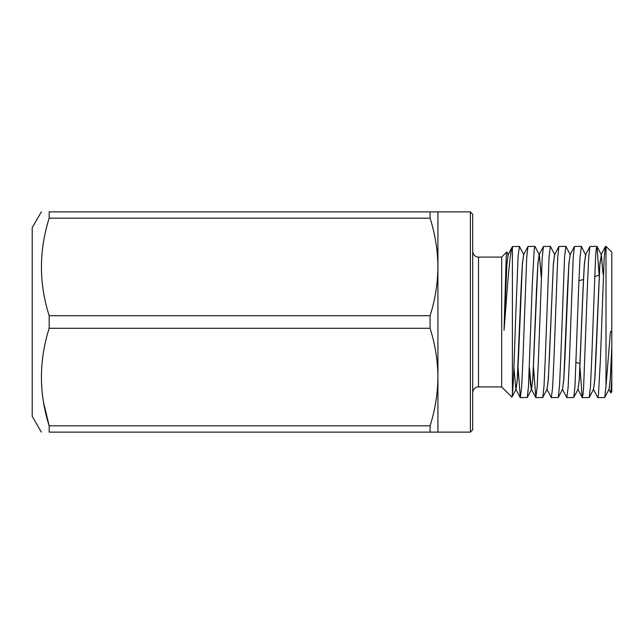 <?xml version="1.0" encoding="UTF-8"?>
<svg xmlns="http://www.w3.org/2000/svg" width="644" height="644" viewBox="0 0 644 644"><rect width="100%" height="100%" fill="white"/><g stroke="black" fill="none" stroke-linecap="round" stroke-linejoin="round"><path stroke-width="0.97" d="M41.345 432.124L32.2 416.29L32.2 227.71L41.345 211.876M49.169 315.705L49.169 328.295L430.087 328.295L430.087 315.705L49.169 315.705C38.857 283.344 38.857 250.83 49.169 218.171L430.087 218.171C435.151 234.183 437.759 250.444 437.92 266.938C437.751 283.489 435.143 299.742 430.087 315.705M430.087 328.295C435.151 344.307 437.759 360.568 437.92 377.062L437.92 211.876L49.169 211.876C38.857 211.876 38.857 211.876 49.169 211.876C38.857 211.876 38.857 211.876 49.169 211.876L49.169 218.171M43.559 402.452L49.169 425.829L49.169 432.124L437.92 432.124L437.92 377.062C437.751 393.613 435.143 409.866 430.087 425.829L49.169 425.829C38.857 393.468 38.857 360.954 49.169 328.295M430.087 432.124L430.087 425.829M119.14 432.124L353.757 432.124M93.879 432.124L59.023 432.124M423.205 432.124L383.679 432.124M49.169 432.124C38.857 432.124 38.857 432.124 49.169 432.124C38.857 432.124 38.857 432.124 49.169 432.124M430.087 218.171L430.087 211.876M470.378 211.876L472.696 214.194L472.696 429.806L470.378 432.124L470.378 211.876L437.92 211.876M478.492 386.915L501.676 386.915L501.676 257.085L478.492 257.085L478.492 386.915C477.437 386.625 473.195 387.712 472.696 392.711M508.317 254.734L506.796 251.965L506.184 257.713L504.043 330.316L504.711 322C507.432 285.727 509.895 251.104 512.399 246.62L519.378 246.362L523.814 254.734M512.399 246.62L512.399 393.814L511.891 397.131L501.676 386.915M512.399 393.814C513.574 383.244 514.387 354.49 515.506 322L518.09 256.497L519.378 246.362M534.874 246.362L527.951 246.491L526.712 257.705L522.92 359.819L521.624 387.503L520.336 397.638L527.259 397.509L528.499 386.295L532.29 284.181L534.262 248.85L535.011 246.491L539.31 254.734L541.258 277.049M520.336 397.638L518.009 366.951M550.37 246.362L543.447 246.491L542.208 257.705L538.416 359.819L537.12 387.503L535.832 397.638L542.755 397.509L543.995 386.295L545.21 359.819L549.082 256.497L550.37 246.362L554.806 254.734M535.832 397.638L533.538 367.7M565.867 246.362L558.944 246.491L557.704 257.705L553.912 359.819L552.616 387.503L551.328 397.638L558.251 397.509L559.491 386.295L560.699 359.819L564.579 256.497L565.867 246.362L570.302 254.734M551.328 397.638L546.828 389.137M581.363 246.362L574.44 246.491L573.2 257.705L569.409 359.819L568.113 387.503L566.825 397.638L573.748 397.509L574.987 386.295L578.779 284.181L580.075 256.497L581.363 246.362L585.565 254.863L589.936 246.491L588.697 257.705L587.481 284.181L583.609 387.503L582.933 395.15L582.184 397.509L580.027 367.7M566.825 397.638L562.325 389.137M582.321 397.638L589.244 397.509L590.484 386.295L591.691 359.819L595.571 256.497L596.247 248.85L596.996 246.491L599.113 275.302M596.859 246.362L589.936 246.491M597.817 397.638L604.74 397.509L606.004 385.925L606.004 246.362L605.432 246.491L604.193 257.705L600.401 359.819L598.429 395.15L597.68 397.509L593.317 389.137M606.004 385.925L610.456 331.539L611.8 331.362L611.8 252.158L606.004 246.362M608.813 389.137L610.713 392.784L611.8 391.842L611.8 331.193M610.81 392.832L611.8 379.38M504.043 330.316L506.852 264.95L508.084 254.863L512.455 246.491M513.928 367.644L515.836 389.137L520.199 397.509M516.086 389.209L517.357 379.227L518.565 355.641L522.348 264.95L523.58 254.863L527.951 246.491M529.424 367.644L531.332 389.137L535.695 397.509M529.392 368.481L530.439 384.09L531.413 389.411L532.854 379.227L537.845 264.95L539.076 254.863L543.447 246.491M539.358 254.823L541.282 276.3M542.755 397.509L547.11 389.177L548.35 379.227L553.341 264.95L554.573 254.863L558.944 246.491M562.574 389.209L563.846 379.227L565.054 355.641L568.837 264.95L570.069 254.863L574.44 246.491M578.071 389.209L579.342 379.227L583.134 288.359L584.333 264.95L585.565 254.863M593.567 389.209L594.839 379.227L596.046 355.641L599.83 264.95L601.343 254.823L603.162 274.215M609.063 389.209L610.335 379.227L611.8 349.008M504.171 325.172L506.876 263.621L508.221 254.605M511.98 397.09L516.061 389.266L517.293 379.163L521.077 288.295L522.373 263.621L523.717 254.605M527.259 397.509L531.558 389.266L532.789 379.163L536.573 288.295L537.869 263.621L539.213 254.605M547.054 389.266L548.286 379.163L549.493 355.705L553.365 263.621L554.709 254.605M558.251 397.509L562.55 389.266L563.782 379.163L567.565 288.295L568.861 263.621L570.206 254.605M573.748 397.509L578.046 389.266L579.278 379.163L583.062 288.295L584.358 263.621L585.799 254.734M589.244 397.509L593.543 389.266L594.774 379.163L599.854 263.621L601.343 254.823M601.319 254.791L603.098 274.231M604.74 397.509L609.039 389.266L610.271 379.163L611.8 347.205M470.378 432.124L437.92 432.124M501.676 257.085L506.796 251.965M577.821 389.137L582.184 397.509M601.061 254.863L605.432 246.491M596.996 246.491L601.295 254.734M578.9 280.72L583.432 279.504M594.557 276.526L599.21 275.278M576.106 362.532L580.155 363.619M478.492 257.085C477.437 257.375 473.195 256.288 472.696 251.289"/></g></svg>
